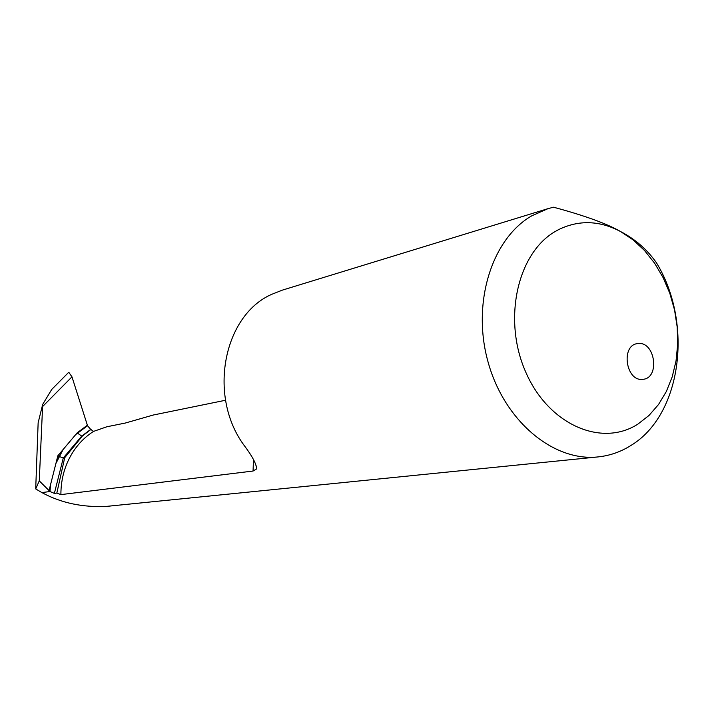 <?xml version="1.0" encoding="UTF-8"?>
<svg xmlns="http://www.w3.org/2000/svg" width="714" height="714" viewBox="0 0 714 714"><rect width="100%" height="100%" fill="white"/><g stroke="black" fill="none" stroke-linecap="round" stroke-linejoin="round"><path stroke-width="1.07" d="M225.57 400.242L153.198 415.039L125.28 423.054L106.868 426.767L93.57 431.39C85.564 436.486 78.817 443.18 73.319 451.471C65.045 464.279 60.895 478.657 60.886 494.615L56.825 493.088L54.362 493.392L50.016 491.527L41.867 492.58L50.016 491.527L50.462 485.002L55.897 463.493L50.462 485.002L50.016 491.527L39.27 480.87L35.7 488.911L41.867 492.58C61.225 503.058 82.958 507.636 107.046 506.333L598.216 456.898C553.555 461.949 504.307 421.099 488.09 362.096C471.517 303.218 491.732 238.762 531.814 215.798L547.933 208.675L553.484 207.203C584.757 215.619 607.123 223.741 620.6 231.559L633.086 239.859L644.519 250.507L654.604 263.198L663.101 277.594L669.803 293.302L674.543 309.93L677.193 327.03L677.702 344.166L676.033 360.918L672.222 376.831L666.349 391.486L658.549 404.481L649.008 415.45L637.95 424.071C601.643 447.633 548.584 424.759 525.816 372.262C502.513 320.077 517.141 253.524 555.108 231.568L558.526 229.658C578.786 219.769 599.474 220.403 620.6 231.559C635.273 239.163 647.241 249.605 656.514 262.877C693.374 323.201 681.79 414.78 630.98 445.438C620.877 451.828 609.961 455.648 598.216 456.898M253.452 459.513L253.068 471.035L256.522 468.964C256.647 464.305 252.328 456.192 243.563 444.617C207.756 395.226 223.705 315.285 271.704 294.329L282.164 290.187L547.933 208.675M253.068 471.035L60.886 494.615M93.57 431.39L90.705 429.4L87.545 425.74L75.764 434.523L63.1 449.543L55.897 463.493L57.843 455.773L59.173 456.487L55.897 463.493L49.007 490.75M56.825 493.088L64.697 457.728L82.449 435.968L91.097 429.319M64.697 457.728L63.287 457.969L81.717 436.111L90.705 429.4M57.843 455.773L77.21 432.8L63.1 449.543L59.173 456.487L63.296 457.96M77.424 433.05L81.717 436.111L82.449 435.968M642.243 379.393C625.83 381.026 620.823 345.692 637.156 343.648L638.727 343.488C655.247 342.149 659.888 377.572 643.385 379.277L642.243 379.393M51.899 389.264L68.348 372.672L68.946 372.512L71.971 376.849L68.946 372.512L68.321 372.69M77.21 432.8L87.367 425.214L71.971 376.849L87.545 425.74M51.747 389.416L42.679 404.419L38.145 422.759L35.7 488.911M42.679 404.419L39.27 480.87M54.362 493.392L63.287 457.969M42.617 406.534L71.971 376.849M256.549 466.099L256.54 468.919"/></g></svg>
